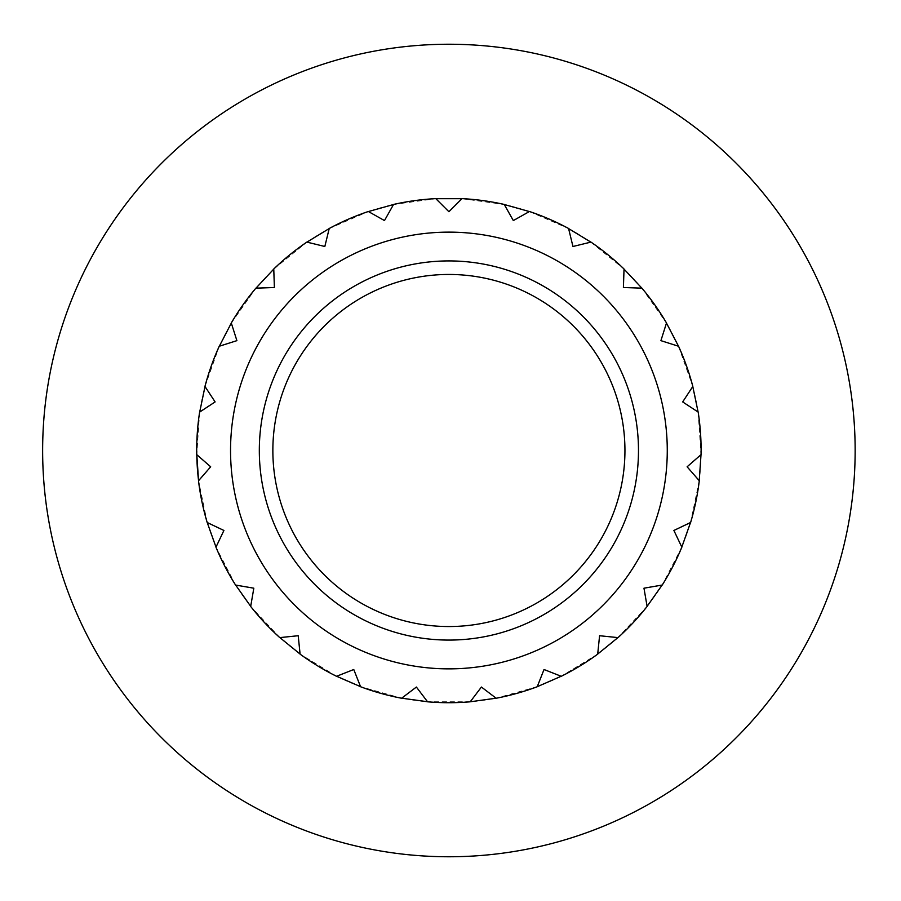 <?xml version="1.0" encoding="UTF-8"?>
<svg xmlns="http://www.w3.org/2000/svg" width="901" height="901" viewBox="0 0 901 901"><rect width="100%" height="100%" fill="white"/><g stroke="black" fill="none" stroke-linecap="round" stroke-linejoin="round"><path stroke-width="0.68" stroke-dasharray="4.5 3.38" d="M259.319 450.5A189.582 189.582 0 0 1 543.686 286.315A189.582 189.582 0 0 1 543.686 614.685A189.582 189.582 0 0 1 259.319 450.5M272.857 450.5A176.044 176.044 0 0 1 536.917 298.04A176.044 176.044 0 0 1 536.917 602.96A176.044 176.044 0 0 1 272.857 450.5M199.695 412.061L196.79 454.645A252.145 252.145 0 0 1 196.79 454.645A252.145 252.145 0 0 1 446.828 198.366A252.145 252.145 0 0 1 701.046 450.5A252.145 252.145 0 0 1 464.015 702.194A252.145 252.145 0 0 1 198.569 480.683M855.15 450.5A406.25 406.25 0 0 1 245.77 802.329A406.25 406.25 0 0 1 245.77 98.671A406.25 406.25 0 0 1 855.15 450.5M329.225 228.561L368.385 211.555M393.546 204.504L435.836 198.693M461.965 198.693L504.256 204.504M529.416 211.555L568.565 228.561M590.898 242.144L624.01 269.084M641.85 288.174L666.458 323.054M678.487 346.254L692.779 386.473M698.095 412.061L701.012 454.645M699.232 480.717L690.538 522.512M681.787 547.132L662.156 585.042M647.087 606.384L617.951 637.581M597.678 654.081L561.199 676.257M537.233 686.663L496.136 698.185M470.243 701.744L427.558 701.744M401.666 698.185L360.558 686.663M336.591 676.257L300.123 654.081M279.851 637.581L250.715 606.384M235.645 585.042L216.003 547.132M207.253 522.512L198.569 480.717M205.011 386.473L219.315 346.254M231.332 323.054L255.952 288.174M273.791 269.084L306.903 242.144"/><path stroke-width="1.35" d="M306.881 242.11L324.833 246.491L329.225 228.482A252.212 252.212 0 0 1 368.329 211.498L384.479 220.576L393.534 204.471M368.374 211.521L384.479 220.576L393.557 204.437A252.212 252.212 0 0 1 435.802 198.625L448.901 211.724L461.999 198.625A252.212 252.212 0 0 1 504.245 204.437L513.322 220.576L529.473 211.498A252.212 252.212 0 0 1 568.576 228.482L572.957 246.491L590.966 242.099A252.212 252.212 0 0 1 624.033 269.005L623.402 287.52L641.917 288.151A252.212 252.212 0 0 1 666.503 322.986L660.906 340.646L678.566 346.254A252.212 252.212 0 0 1 692.835 386.428L682.676 401.925L698.174 412.084A252.212 252.212 0 0 1 701.079 454.622L687.114 466.797L699.289 480.762A252.212 252.212 0 0 1 690.617 522.501L673.892 530.464L681.843 547.189A252.212 252.212 0 0 1 662.224 585.053L643.967 588.195L647.121 606.452A252.212 252.212 0 0 1 618.018 637.615L599.582 635.723L597.69 654.149A252.212 252.212 0 0 1 561.255 676.302L544.024 669.511L537.233 686.742A252.212 252.212 0 0 1 496.169 698.241L481.416 687.046L470.221 701.811A252.212 252.212 0 0 1 427.581 701.811L416.386 687.046L401.621 698.241A252.212 252.212 0 0 1 360.569 686.742L353.766 669.511L336.535 676.302A252.212 252.212 0 0 1 300.101 654.149L298.208 635.723L279.783 637.615A252.212 252.212 0 0 1 250.681 606.452L253.823 588.195L235.566 585.053A252.212 252.212 0 0 1 215.958 547.189L223.91 530.464L207.185 522.501A252.212 252.212 0 0 1 198.502 480.762L210.676 466.797L196.722 454.622A252.212 252.212 0 0 1 199.628 412.084L215.114 401.925L204.955 386.428A252.212 252.212 0 0 1 219.236 346.254L236.895 340.646L231.287 322.986A252.212 252.212 0 0 1 255.873 288.151L274.388 287.52L273.758 269.005A252.212 252.212 0 0 1 306.836 242.099L324.833 246.491L329.203 228.561L306.903 242.144M368.385 211.555L393.546 204.504M272.857 450.5A176.044 176.044 0 0 1 536.917 298.04A176.044 176.044 0 0 1 536.917 602.96A176.044 176.044 0 0 1 272.857 450.5M274.388 287.52L273.769 269.084L255.952 288.174L274.388 287.52M219.281 346.243L236.895 340.646L231.298 323.031M219.315 346.254L231.332 323.054M205.011 386.473L199.695 412.061L215.114 401.925L204.977 386.473M198.569 480.683A252.145 252.145 0 0 1 196.79 454.678L198.569 480.717L210.676 466.797L196.756 454.645M215.97 547.155L223.91 530.464L207.219 522.524L216.003 547.132M250.681 606.452L253.823 588.195L235.611 585.053M250.715 606.384L235.645 585.042M300.101 654.149L298.208 635.723L279.828 637.615M300.123 654.081L279.851 637.581M336.591 676.257L360.558 686.663L353.766 669.511L336.614 676.268M427.547 701.778L416.386 687.046L401.688 698.196M427.558 701.744L401.666 698.185M496.136 698.219L481.416 687.046L470.243 701.778L496.136 698.185M561.222 676.291L544.024 669.511L537.244 686.697L561.199 676.257M617.973 637.615L599.582 635.723L597.701 654.103M617.951 637.581L597.678 654.081M647.087 606.384L662.156 585.042L643.967 588.195L647.109 606.407M681.787 547.132L690.538 522.512L673.892 530.464L681.809 547.121M699.232 480.717L701.012 454.645L687.114 466.797L699.266 480.729M692.813 386.473L682.676 401.925L698.106 412.039L692.779 386.473M666.503 322.986L660.906 340.646L678.521 346.243L666.458 323.054M624.033 269.05L623.402 287.52L641.872 288.151L624.01 269.084M568.587 228.527L572.957 246.491L590.921 242.11M568.565 228.561L590.898 242.144M504.267 204.471L513.322 220.576L529.428 211.521M504.256 204.504L529.416 211.555M461.965 198.693L435.836 198.693L448.901 211.724L461.943 198.682M230.543 450.5A218.357 218.357 0 0 1 558.079 261.391A218.357 218.357 0 0 1 558.079 639.609A218.357 218.357 0 0 1 230.543 450.5M259.319 450.5A189.582 189.582 0 0 1 543.686 286.315A189.582 189.582 0 0 1 543.686 614.685A189.582 189.582 0 0 1 259.319 450.5M855.15 450.5A406.25 406.25 0 0 1 245.77 802.329A406.25 406.25 0 0 1 245.77 98.671A406.25 406.25 0 0 1 855.15 450.5"/></g></svg>
